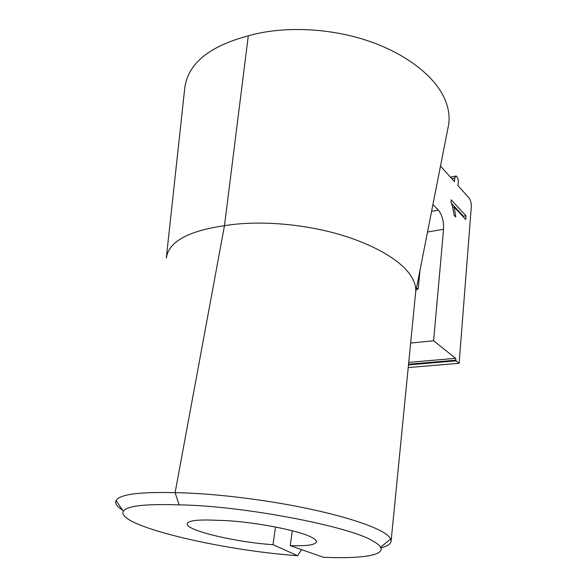 <?xml version="1.0" encoding="UTF-8"?>
<svg xmlns="http://www.w3.org/2000/svg" width="587" height="587" viewBox="0 0 587 587"><rect width="100%" height="100%" fill="white"/><g stroke="black" fill="none" stroke-linecap="round" stroke-linejoin="round"><path stroke-width="0.88" d="M415.53 293.478L415.735 291.365C416 285.913 414.033 280.219 409.829 274.268C398.734 258.764 370.566 242.776 334.025 232.951C297.477 223.17 255.257 220.507 224.469 225.702L175.109 492.669C208.319 493.117 255.352 498.334 296.662 506.332C337.973 514.344 370.294 524.382 383.524 532.482C387.347 534.83 389.731 536.995 390.663 538.976L391.14 540.774C391.096 543.811 387.677 546.181 380.897 547.884M447.573 130.05L448.806 123.776C449.84 115.265 448.241 106.46 444.007 97.361C433.382 74.916 404.392 52.639 365.76 40.092C327.12 27.604 281.76 26.158 248.294 35.829L224.469 225.702C188.089 230.955 168.696 241.727 166.304 258.009M122.507 510.103C118.016 507.263 115.742 504.637 115.661 502.223L116.065 500.579C119.484 494.379 139.163 491.737 175.109 492.669L179.116 504.886C242.306 505.561 351.342 526.642 373.625 541.434C377.294 543.54 379.613 545.477 380.589 547.245C385.248 555.566 359.809 558.934 323.195 557.239L290.257 545.639L292.297 530.78M179.116 504.886C145.415 503.727 126.799 505.847 123.285 511.262C115.382 525.57 221.46 550.445 297.616 555.684L272.984 544.692C236.451 542.322 186.534 530.677 187.15 523.964C187.679 520.522 198.127 519.326 218.496 520.368C247.736 520.684 298.123 529.973 311.514 537.296C314.764 538.947 316.415 540.4 316.459 541.662C315.733 544.868 307.001 546.196 290.257 545.639M248.294 35.829C208.458 46.446 187.238 64.232 184.634 89.18L166.334 257.73M408.728 362.399L455.578 358.327L456.04 360.844L459.122 363.302L471.302 206.888C471.412 203.146 470.627 200.145 468.947 197.878L457.992 185.624L458.293 182.051C458.286 178.954 457.567 176.936 456.121 176.005L454.742 178.059L454.433 181.647L440.492 166.048M465.711 219.487L466.005 215.803L451.183 199.815L450.97 202.236C452.276 205.281 453.289 209.581 454 215.121L455.791 217.014L454.206 207.16L465.711 219.487M455.578 358.327L433.61 340.768L443.559 229.275C443.867 221.262 442.136 214.879 438.357 210.139L432.927 204.511M416.499 288.063L418.179 289.09L420.035 270.079M416.242 289.354L418.179 289.09M459.122 363.302L408.222 367.557M433.61 340.768L410.636 343.057M301.557 549.623L297.616 555.684M272.984 544.692L275.53 527.009M466.005 215.803L463.51 216.251L451.374 203.219M463.444 217.058L463.51 216.251M454.206 207.16L452.636 207.446M456.04 360.844L408.486 364.901M431.577 211.386L438.357 210.139M443.559 229.275L427.519 232.026M454.742 178.059L451.77 178.661M456.092 360.169L408.552 364.248M391.14 540.774L415.735 291.365M415.684 292.209L448.806 123.776M380.589 547.245L390.663 538.976M123.285 511.262L116.065 500.579M187.15 523.964L187.246 523.428M455.468 176.129L450.427 177.157"/></g></svg>
